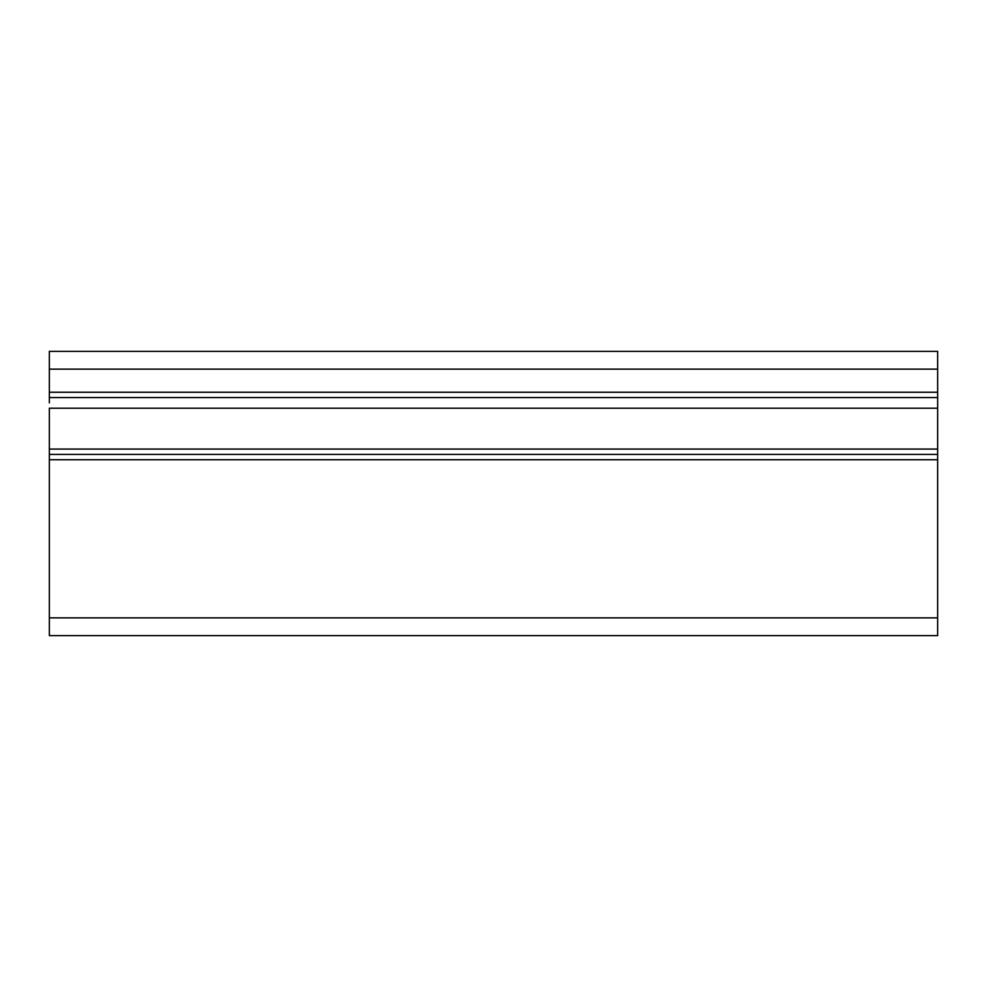 <?xml version="1.0" encoding="UTF-8"?>
<svg xmlns="http://www.w3.org/2000/svg" width="987" height="987" viewBox="0 0 987 987"><rect width="100%" height="100%" fill="white"/><g stroke="black" fill="none" stroke-linecap="round" stroke-linejoin="round"><path stroke-width="1.48" d="M937.65 397.564L49.35 397.564L49.35 392.234L49.35 397.564L937.65 397.564L937.65 392.234L49.35 392.234L49.35 369.138L49.35 392.234L937.65 392.234L937.65 369.138L49.35 369.138L49.35 351.372L49.35 369.138L937.65 369.138L937.65 351.372L49.35 351.372L937.65 351.372L937.65 402.893C937.65 384.844 937.65 420.943 937.65 402.893M937.65 408.223L937.65 635.628L937.65 408.223L49.35 408.223L49.35 449.085L937.65 449.085L49.35 449.085L49.35 454.415L937.65 454.415L49.35 454.415L49.35 459.745L937.65 459.745L49.35 459.745L49.35 617.862L937.65 617.862L49.35 617.862L49.35 635.628L937.65 635.628L49.35 635.628L49.35 408.223M49.35 397.564L49.35 402.893"/></g></svg>
